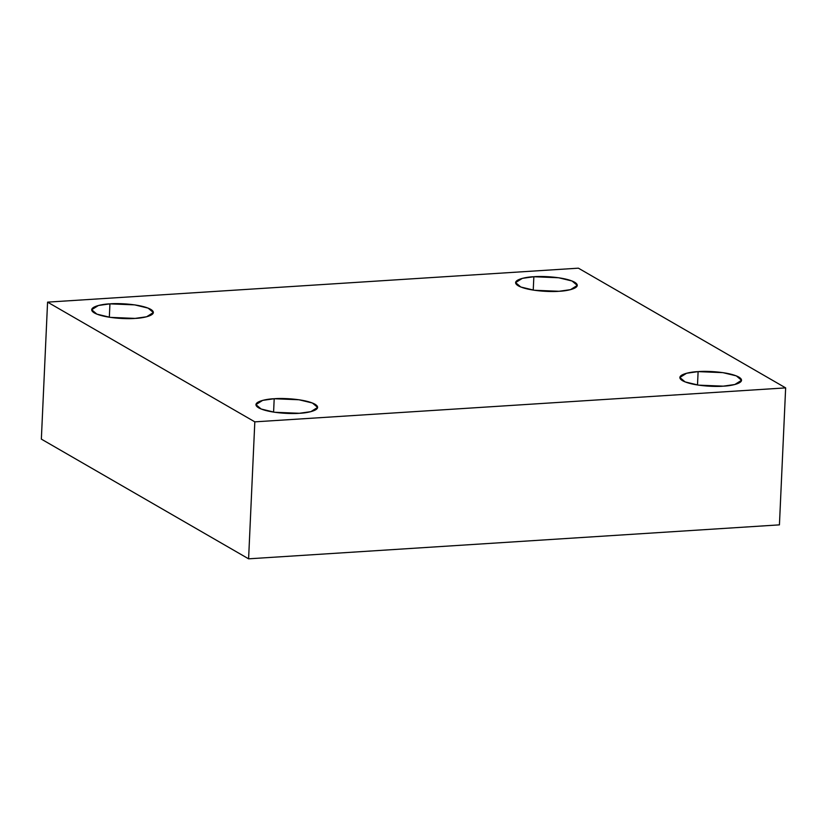<?xml version="1.0" encoding="UTF-8"?>
<svg xmlns="http://www.w3.org/2000/svg" width="827" height="827" viewBox="0 0 827 827"><rect width="100%" height="100%" fill="white"/><g stroke="black" fill="none" stroke-linecap="round" stroke-linejoin="round"><path stroke-width="1.24" d="M273.592 412.115L274.192 398.738L262.686 400.371L255.925 404.61L261.167 409.024L274.605 412.27L299.374 413.283C291.642 414.11 268.32 413.169 258.613 407.814C249.682 402.408 265.446 398.976 274.192 398.738C281.935 397.921 305.256 398.852 314.953 404.207C323.895 409.613 308.12 413.055 299.374 413.283L310.89 411.65L317.64 407.411L312.399 402.997L298.971 399.761L274.192 398.738L273.592 412.115M697.502 384.989L698.112 371.623L686.596 373.256L679.846 377.484L685.087 381.909L698.515 385.144L723.284 386.157C715.551 386.984 692.23 386.054 682.523 380.689C673.591 375.282 689.367 371.85 698.112 371.623C705.844 370.796 729.166 371.726 738.873 377.091C747.804 382.498 732.04 385.93 723.284 386.157L734.8 384.524L741.55 380.296L736.319 375.872L722.881 372.636L698.112 371.623L697.502 384.989M533.239 290.112L533.849 276.735L522.333 278.368L515.583 282.607L520.824 287.021L534.252 290.256L559.021 291.28C551.289 292.096 527.967 291.166 518.26 285.811C509.329 280.405 525.104 276.973 533.849 276.735C541.582 275.918 564.903 276.849 574.61 282.203C583.542 287.61 567.767 291.042 559.021 291.28L570.537 289.646L577.287 285.408L572.046 280.994L558.618 277.758L533.849 276.735L533.239 290.112M109.329 317.237L109.929 303.86L98.423 305.494L91.663 309.732L96.904 314.146L110.342 317.382L135.111 318.405C127.379 319.222 104.057 318.292 94.35 312.937C85.419 307.53 101.183 304.098 109.929 303.86C117.661 303.044 140.993 303.974 150.69 309.329C159.632 314.736 143.857 318.168 135.111 318.405L146.617 316.772L153.377 312.534L148.136 308.12L134.708 304.874L109.929 303.86L109.329 317.237M47.573 302.134L578.404 268.175L785.65 387.884L779.427 524.866L785.65 387.884L254.819 421.853L248.596 558.825L779.427 524.866L248.596 558.825L254.819 421.853L47.573 302.134L41.35 439.116L47.573 302.134L254.819 421.853L785.65 387.884L578.404 268.175L47.573 302.134M41.35 439.116L248.596 558.825L41.35 439.116"/></g></svg>

